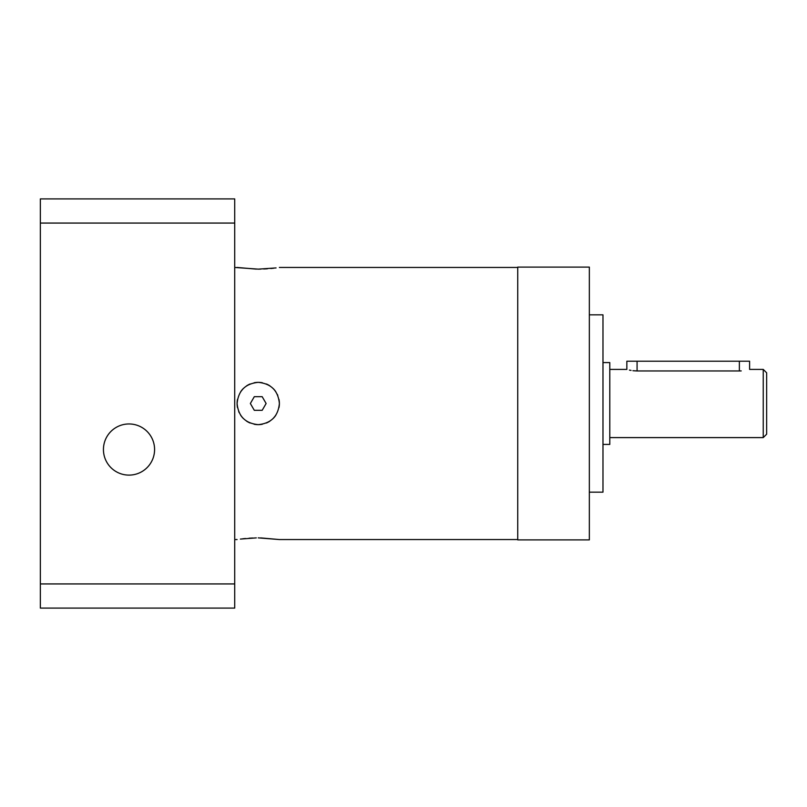 <?xml version="1.0" encoding="UTF-8"?>
<svg xmlns="http://www.w3.org/2000/svg" width="807" height="807" viewBox="0 0 807 807"><rect width="100%" height="100%" fill="white"/><g stroke="black" fill="none" stroke-linecap="round" stroke-linejoin="round"><path stroke-width="1.21" d="M766.65 434.186L766.65 372.814L763.24 369.404L763.24 437.596L766.65 434.186M741.209 370.917L739.373 370.968C752.558 369.263 752.558 369.263 739.373 370.968L739.373 361.213L749.602 361.213L749.602 369.404L763.24 369.404M632.93 370.706L637.076 370.968C623.892 369.263 623.892 369.263 637.076 370.968L739.373 370.968M631.054 370.423L629.43 370.09M602.98 362.585L609.799 362.585L609.799 444.415L602.98 444.415M589.342 314.841L602.98 314.841L602.98 492.159L589.342 492.159M589.342 267.107L589.342 539.893L517.731 539.893L517.731 267.107L589.342 267.107M276.065 267.924L258.26 269.135L234.716 267.45M237.097 267.45L256.303 269.114M258.24 269.135L260.691 269.094M263.687 268.983L267.359 268.792M270.809 268.509L273.744 268.206M517.731 267.45L279.383 267.45M517.731 539.55L279.383 539.55L260.691 537.906M240.405 539.076L256.303 537.886M252.732 538.017L249.05 538.208M245.53 538.501L242.645 538.804M237.097 539.55L234.716 539.55M258.058 382.357L254.8 382.639M246.488 385.928A21.143 21.143 0 0 1 250.13 383.971L246.549 385.887M240.657 391.758A21.143 21.143 0 0 1 243.28 388.56L240.668 391.748M237.5 407.616A21.143 21.143 0 0 1 237.097 403.5C238.337 390.669 245.389 383.618 258.24 382.357C271.102 383.628 278.143 390.669 279.383 403.5C278.143 416.331 271.091 423.382 258.24 424.643C245.378 423.372 238.337 416.331 237.097 403.5L237.5 407.575M239.134 412.559A21.143 21.143 0 0 1 238.701 411.58L238.902 412.054M246.488 421.072L250.13 423.029A21.143 21.143 0 0 1 246.478 421.072M262.376 424.23A21.143 21.143 0 0 1 254.104 424.23L258.058 424.643M258.422 424.643L261.68 424.361M269.992 421.072A21.143 21.143 0 0 1 266.35 423.029L269.931 421.113M275.823 415.242A21.143 21.143 0 0 1 273.2 418.44L275.812 415.252M278.98 407.616A21.143 21.143 0 0 0 279.383 403.5L278.98 399.425M277.346 394.441A21.143 21.143 0 0 1 277.779 395.42L277.578 394.946M269.992 385.928L266.35 383.971A21.143 21.143 0 0 1 270.002 385.928M254.104 382.77A21.143 21.143 0 0 1 262.376 382.77L258.422 382.357M258.23 537.866L279.383 539.55M243.28 418.44A21.143 21.143 0 0 1 240.657 415.242M279.383 403.5A21.143 21.143 0 0 0 278.98 399.384M275.823 391.758A21.143 21.143 0 0 0 273.2 388.56M237.5 399.384A21.143 21.143 0 0 0 237.097 403.5M254.306 396.681L250.362 403.5L254.306 410.319L262.174 410.319L266.118 403.5L262.174 396.681L254.306 396.681M234.716 583.935L40.35 583.935L40.35 608.095L234.716 608.095L234.716 198.905L40.35 198.905L40.35 223.065L234.716 223.065M40.35 583.935L40.35 223.065M154.581 449.529A25.572 25.572 0 0 0 129.009 423.957A25.572 25.572 0 0 0 103.437 449.529A25.572 25.572 0 0 0 129.009 475.111A25.572 25.572 0 0 0 154.581 449.529M609.799 369.404L626.847 369.404L626.847 361.213L739.373 361.213M637.076 370.968L637.076 361.213M609.799 437.596L763.24 437.596"/></g></svg>
